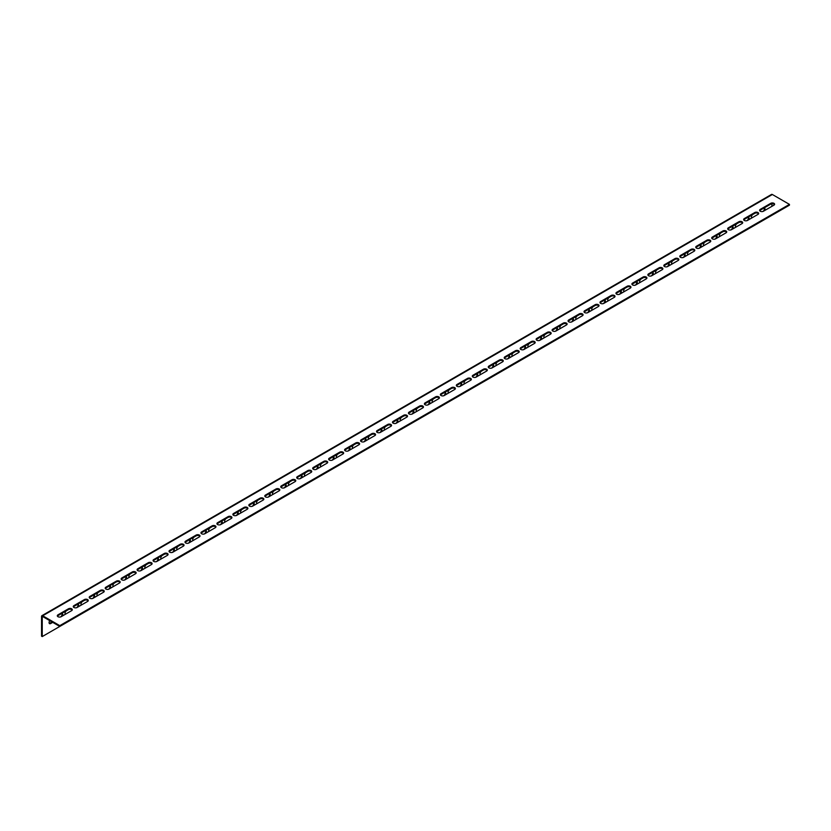 <?xml version="1.0" encoding="UTF-8"?>
<svg xmlns="http://www.w3.org/2000/svg" width="831" height="831" viewBox="0 0 831 831"><rect width="100%" height="100%" fill="white"/><g stroke="black" fill="none" stroke-linecap="round" stroke-linejoin="round"><path stroke-width="1.25" d="M57.962 616.695A2.254 1.298 0 0 0 61.162 616.695L71.653 610.64A2.254 1.298 0 0 0 72.307 609.715A2.254 1.298 0 0 0 70.915 608.51A2.254 1.298 0 0 0 68.454 608.791L57.962 614.847A2.254 1.298 0 0 0 57.308 615.771A2.254 1.298 0 0 0 57.962 616.695M73.928 607.482A2.254 1.298 0 0 0 77.117 607.482L87.608 601.426A2.254 1.298 0 0 0 88.273 600.501A2.254 1.298 0 0 0 86.881 599.296A2.254 1.298 0 0 0 84.419 599.577L73.928 605.633A2.254 1.298 0 0 0 73.263 606.557A2.254 1.298 0 0 0 73.928 607.482M89.893 598.268A2.254 1.298 0 0 0 93.082 598.268L103.574 592.212A2.254 1.298 0 0 0 104.228 591.288A2.254 1.298 0 0 0 102.836 590.083A2.254 1.298 0 0 0 100.374 590.363L89.893 596.419A2.254 1.298 0 0 0 89.229 597.344A2.254 1.298 0 0 0 89.893 598.268M105.849 589.044A2.254 1.298 0 0 0 109.048 589.044L119.529 582.988A2.254 1.298 0 0 0 120.194 582.074A2.254 1.298 0 0 0 118.802 580.869A2.254 1.298 0 0 0 116.34 581.149L105.849 587.205A2.254 1.298 0 0 0 105.194 588.13A2.254 1.298 0 0 0 105.849 589.044M121.814 579.83A2.254 1.298 0 0 0 125.003 579.83L135.495 573.774A2.254 1.298 0 0 0 136.159 572.86A2.254 1.298 0 0 0 134.757 571.655A2.254 1.298 0 0 0 132.306 571.936L121.814 577.992A2.254 1.298 0 0 0 121.149 578.916A2.254 1.298 0 0 0 121.814 579.83M137.769 570.617A2.254 1.298 0 0 0 140.969 570.617L151.45 564.561A2.254 1.298 0 0 0 152.115 563.636A2.254 1.298 0 0 0 150.723 562.442A2.254 1.298 0 0 0 148.261 562.722L137.769 568.778A2.254 1.298 0 0 0 137.115 569.692A2.254 1.298 0 0 0 137.769 570.617M153.735 561.403A2.254 1.298 0 0 0 156.924 561.403L167.415 555.347A2.254 1.298 0 0 0 168.08 554.422A2.254 1.298 0 0 0 166.688 553.217A2.254 1.298 0 0 0 164.226 553.508L153.735 559.564A2.254 1.298 0 0 0 153.07 560.478A2.254 1.298 0 0 0 153.735 561.403M169.701 552.189A2.254 1.298 0 0 0 172.89 552.189L183.381 546.133A2.254 1.298 0 0 0 184.035 545.209A2.254 1.298 0 0 0 182.643 544.004A2.254 1.298 0 0 0 180.182 544.284L169.701 550.34A2.254 1.298 0 0 0 169.036 551.265A2.254 1.298 0 0 0 169.701 552.189M185.656 542.975A2.254 1.298 0 0 0 188.845 542.975L199.336 536.919A2.254 1.298 0 0 0 200.001 535.995A2.254 1.298 0 0 0 198.609 534.79A2.254 1.298 0 0 0 196.147 535.071L185.656 541.126A2.254 1.298 0 0 0 185.001 542.051A2.254 1.298 0 0 0 185.656 542.975M201.621 533.762A2.254 1.298 0 0 0 204.81 533.762L215.302 527.706A2.254 1.298 0 0 0 215.956 526.781A2.254 1.298 0 0 0 214.564 525.576A2.254 1.298 0 0 0 212.113 525.857L201.621 531.913A2.254 1.298 0 0 0 200.957 532.837A2.254 1.298 0 0 0 201.621 533.762M217.577 524.538A2.254 1.298 0 0 0 220.776 524.538L231.257 518.482A2.254 1.298 0 0 0 231.922 517.568A2.254 1.298 0 0 0 230.53 516.363A2.254 1.298 0 0 0 228.068 516.643L217.577 522.699A2.254 1.298 0 0 0 216.922 523.623A2.254 1.298 0 0 0 217.577 524.538M233.542 515.324A2.254 1.298 0 0 0 236.731 515.324L247.223 509.268A2.254 1.298 0 0 0 247.887 508.354A2.254 1.298 0 0 0 246.495 507.149A2.254 1.298 0 0 0 244.034 507.429L233.542 513.485A2.254 1.298 0 0 0 232.877 514.41A2.254 1.298 0 0 0 233.542 515.324M249.508 506.11A2.254 1.298 0 0 0 252.697 506.11L263.188 500.054A2.254 1.298 0 0 0 263.843 499.13A2.254 1.298 0 0 0 262.451 497.935A2.254 1.298 0 0 0 259.989 498.216L249.508 504.272A2.254 1.298 0 0 0 248.843 505.186A2.254 1.298 0 0 0 249.508 506.11M265.463 496.896A2.254 1.298 0 0 0 268.652 496.896L279.143 490.841A2.254 1.298 0 0 0 279.808 489.916A2.254 1.298 0 0 0 278.416 488.711A2.254 1.298 0 0 0 275.954 489.002L265.463 495.058A2.254 1.298 0 0 0 264.798 495.972A2.254 1.298 0 0 0 265.463 496.896M281.429 487.683A2.254 1.298 0 0 0 284.618 487.683L295.109 481.627A2.254 1.298 0 0 0 295.763 480.702A2.254 1.298 0 0 0 294.371 479.497A2.254 1.298 0 0 0 291.91 479.778L281.429 485.834A2.254 1.298 0 0 0 280.764 486.758A2.254 1.298 0 0 0 281.429 487.683M297.384 478.469A2.254 1.298 0 0 0 300.583 478.469L311.064 472.413A2.254 1.298 0 0 0 311.729 471.489A2.254 1.298 0 0 0 310.337 470.284A2.254 1.298 0 0 0 307.875 470.564L297.384 476.62A2.254 1.298 0 0 0 296.729 477.545A2.254 1.298 0 0 0 297.384 478.469M313.349 469.255A2.254 1.298 0 0 0 316.538 469.255L327.03 463.199A2.254 1.298 0 0 0 327.694 462.275A2.254 1.298 0 0 0 326.292 461.07A2.254 1.298 0 0 0 323.841 461.35L313.349 467.406A2.254 1.298 0 0 0 312.685 468.331A2.254 1.298 0 0 0 313.349 469.255M329.305 460.031A2.254 1.298 0 0 0 332.504 460.031L342.995 453.975A2.254 1.298 0 0 0 343.65 453.061A2.254 1.298 0 0 0 342.258 451.856A2.254 1.298 0 0 0 339.796 452.137L329.305 458.193A2.254 1.298 0 0 0 328.65 459.117A2.254 1.298 0 0 0 329.305 460.031M345.27 450.818A2.254 1.298 0 0 0 348.459 450.818L358.95 444.762A2.254 1.298 0 0 0 359.615 443.847A2.254 1.298 0 0 0 358.223 442.643A2.254 1.298 0 0 0 355.761 442.923L345.27 448.979A2.254 1.298 0 0 0 344.605 449.903A2.254 1.298 0 0 0 345.27 450.818M361.236 441.604A2.254 1.298 0 0 0 364.425 441.604L374.916 435.548A2.254 1.298 0 0 0 375.57 434.623A2.254 1.298 0 0 0 374.179 433.429A2.254 1.298 0 0 0 371.717 433.709L361.236 439.765A2.254 1.298 0 0 0 360.571 440.679A2.254 1.298 0 0 0 361.236 441.604M377.191 432.39A2.254 1.298 0 0 0 380.39 432.39L390.871 426.334A2.254 1.298 0 0 0 391.536 425.41A2.254 1.298 0 0 0 390.144 424.205A2.254 1.298 0 0 0 387.682 424.496L377.191 430.551A2.254 1.298 0 0 0 376.536 431.466A2.254 1.298 0 0 0 377.191 432.39M393.156 423.176A2.254 1.298 0 0 0 396.345 423.176L406.837 417.12A2.254 1.298 0 0 0 407.502 416.196A2.254 1.298 0 0 0 406.099 414.991A2.254 1.298 0 0 0 403.648 415.271L393.156 421.327A2.254 1.298 0 0 0 392.492 422.252A2.254 1.298 0 0 0 393.156 423.176M409.112 413.963A2.254 1.298 0 0 0 412.311 413.963L422.792 407.907A2.254 1.298 0 0 0 423.457 406.982A2.254 1.298 0 0 0 422.065 405.777A2.254 1.298 0 0 0 419.603 406.058L409.112 412.114A2.254 1.298 0 0 0 408.457 413.038A2.254 1.298 0 0 0 409.112 413.963M425.077 404.749A2.254 1.298 0 0 0 428.266 404.749L438.758 398.693A2.254 1.298 0 0 0 439.422 397.769A2.254 1.298 0 0 0 438.03 396.564A2.254 1.298 0 0 0 435.569 396.844L425.077 402.9A2.254 1.298 0 0 0 424.412 403.824A2.254 1.298 0 0 0 425.077 404.749M441.043 395.525A2.254 1.298 0 0 0 444.232 395.525L454.723 389.469A2.254 1.298 0 0 0 455.378 388.555A2.254 1.298 0 0 0 453.986 387.35A2.254 1.298 0 0 0 451.524 387.63L441.043 393.686A2.254 1.298 0 0 0 440.378 394.611A2.254 1.298 0 0 0 441.043 395.525M456.998 386.311A2.254 1.298 0 0 0 460.187 386.311L470.678 380.255A2.254 1.298 0 0 0 471.343 379.341A2.254 1.298 0 0 0 469.951 378.136A2.254 1.298 0 0 0 467.489 378.417L456.998 384.473A2.254 1.298 0 0 0 456.333 385.397A2.254 1.298 0 0 0 456.998 386.311M472.964 377.097A2.254 1.298 0 0 0 476.153 377.097L486.644 371.041A2.254 1.298 0 0 0 487.298 370.117A2.254 1.298 0 0 0 485.906 368.922A2.254 1.298 0 0 0 483.445 369.203L472.964 375.259A2.254 1.298 0 0 0 472.299 376.173A2.254 1.298 0 0 0 472.964 377.097M488.919 367.884A2.254 1.298 0 0 0 492.118 367.884L502.599 361.828A2.254 1.298 0 0 0 503.264 360.903A2.254 1.298 0 0 0 501.872 359.698A2.254 1.298 0 0 0 499.41 359.989L488.919 366.045A2.254 1.298 0 0 0 488.264 366.959A2.254 1.298 0 0 0 488.919 367.884M504.884 358.67A2.254 1.298 0 0 0 508.073 358.67L518.565 352.614A2.254 1.298 0 0 0 519.23 351.69A2.254 1.298 0 0 0 517.827 350.485A2.254 1.298 0 0 0 515.376 350.775L504.884 356.821A2.254 1.298 0 0 0 504.22 357.745A2.254 1.298 0 0 0 504.884 358.67M520.84 349.456A2.254 1.298 0 0 0 524.039 349.456L534.53 343.4A2.254 1.298 0 0 0 535.185 342.476A2.254 1.298 0 0 0 533.793 341.271A2.254 1.298 0 0 0 531.331 341.551L520.84 347.607A2.254 1.298 0 0 0 520.185 348.532A2.254 1.298 0 0 0 520.84 349.456M536.805 340.243A2.254 1.298 0 0 0 539.994 340.243L550.486 334.187A2.254 1.298 0 0 0 551.15 333.262A2.254 1.298 0 0 0 549.758 332.057A2.254 1.298 0 0 0 547.297 332.338L536.805 338.394A2.254 1.298 0 0 0 536.14 339.318A2.254 1.298 0 0 0 536.805 340.243M552.771 331.018A2.254 1.298 0 0 0 555.96 331.018L566.451 324.973A2.254 1.298 0 0 0 567.106 324.048A2.254 1.298 0 0 0 565.714 322.844A2.254 1.298 0 0 0 563.252 323.124L552.771 329.18A2.254 1.298 0 0 0 552.106 330.104A2.254 1.298 0 0 0 552.771 331.018M568.726 321.805A2.254 1.298 0 0 0 571.925 321.805L582.406 315.749A2.254 1.298 0 0 0 583.071 314.835A2.254 1.298 0 0 0 581.679 313.63A2.254 1.298 0 0 0 579.217 313.91L568.726 319.966A2.254 1.298 0 0 0 568.072 320.891A2.254 1.298 0 0 0 568.726 321.805M584.692 312.591A2.254 1.298 0 0 0 587.881 312.591L598.372 306.535A2.254 1.298 0 0 0 599.037 305.621A2.254 1.298 0 0 0 597.634 304.416A2.254 1.298 0 0 0 595.183 304.697L584.692 310.752A2.254 1.298 0 0 0 584.027 311.677A2.254 1.298 0 0 0 584.692 312.591M600.647 303.377A2.254 1.298 0 0 0 603.846 303.377L614.327 297.321A2.254 1.298 0 0 0 614.992 296.397A2.254 1.298 0 0 0 613.6 295.192A2.254 1.298 0 0 0 611.138 295.483L600.647 301.539A2.254 1.298 0 0 0 599.992 302.453A2.254 1.298 0 0 0 600.647 303.377M616.612 294.164A2.254 1.298 0 0 0 619.801 294.164L630.293 288.108A2.254 1.298 0 0 0 630.958 287.183A2.254 1.298 0 0 0 629.566 285.978A2.254 1.298 0 0 0 627.104 286.269L616.612 292.325A2.254 1.298 0 0 0 615.948 293.239A2.254 1.298 0 0 0 616.612 294.164M632.578 284.95A2.254 1.298 0 0 0 635.767 284.95L646.258 278.894A2.254 1.298 0 0 0 646.913 277.97A2.254 1.298 0 0 0 645.521 276.765A2.254 1.298 0 0 0 643.059 277.045L632.578 283.101A2.254 1.298 0 0 0 631.913 284.025A2.254 1.298 0 0 0 632.578 284.95M648.533 275.736A2.254 1.298 0 0 0 651.722 275.736L662.214 269.68A2.254 1.298 0 0 0 662.878 268.756A2.254 1.298 0 0 0 661.486 267.551A2.254 1.298 0 0 0 659.025 267.831L648.533 273.887A2.254 1.298 0 0 0 647.868 274.812A2.254 1.298 0 0 0 648.533 275.736M664.499 266.522A2.254 1.298 0 0 0 667.688 266.522L678.179 260.467A2.254 1.298 0 0 0 678.834 259.542A2.254 1.298 0 0 0 677.442 258.337A2.254 1.298 0 0 0 674.98 258.618L664.499 264.674A2.254 1.298 0 0 0 663.834 265.598A2.254 1.298 0 0 0 664.499 266.522M680.454 257.298A2.254 1.298 0 0 0 683.653 257.298L694.134 251.242A2.254 1.298 0 0 0 694.799 250.328A2.254 1.298 0 0 0 693.407 249.123A2.254 1.298 0 0 0 690.945 249.404L680.454 255.46A2.254 1.298 0 0 0 679.8 256.384A2.254 1.298 0 0 0 680.454 257.298M696.42 248.085A2.254 1.298 0 0 0 699.609 248.085L710.1 242.029A2.254 1.298 0 0 0 710.765 241.115A2.254 1.298 0 0 0 709.362 239.91A2.254 1.298 0 0 0 706.911 240.19L696.42 246.246A2.254 1.298 0 0 0 695.755 247.171A2.254 1.298 0 0 0 696.42 248.085M712.375 238.871A2.254 1.298 0 0 0 715.574 238.871L726.065 232.815A2.254 1.298 0 0 0 726.72 231.891A2.254 1.298 0 0 0 725.328 230.686A2.254 1.298 0 0 0 722.866 230.976L712.375 237.032A2.254 1.298 0 0 0 711.72 237.946A2.254 1.298 0 0 0 712.375 238.871M728.34 229.657A2.254 1.298 0 0 0 731.529 229.657L742.021 223.601A2.254 1.298 0 0 0 742.685 222.677A2.254 1.298 0 0 0 741.294 221.472A2.254 1.298 0 0 0 738.832 221.763L728.34 227.819A2.254 1.298 0 0 0 727.676 228.733A2.254 1.298 0 0 0 728.34 229.657M744.306 220.444A2.254 1.298 0 0 0 747.495 220.444L757.986 214.388A2.254 1.298 0 0 0 758.641 213.463A2.254 1.298 0 0 0 757.249 212.258A2.254 1.298 0 0 0 754.787 212.539L744.306 218.595A2.254 1.298 0 0 0 743.641 219.519A2.254 1.298 0 0 0 744.306 220.444M760.261 211.23A2.254 1.298 0 0 0 763.46 211.23L773.941 205.174A2.254 1.298 0 0 0 774.606 204.249A2.254 1.298 0 0 0 773.214 203.044A2.254 1.298 0 0 0 770.753 203.325L760.261 209.381A2.254 1.298 0 0 0 759.607 210.305A2.254 1.298 0 0 0 760.261 211.23M789.45 204.384L772.352 194.506L42.693 615.771L59.79 625.65L789.45 204.384L789.45 205.174L59.79 626.439L59.79 625.65M72.204 610.11A2.254 1.298 0 0 0 68.454 609.58L57.962 615.636A2.254 1.298 0 0 0 57.412 616.166M88.169 600.896A2.254 1.298 0 0 0 84.419 600.366L73.928 606.422A2.254 1.298 0 0 0 73.377 606.952M104.124 591.682A2.254 1.298 0 0 0 100.374 591.153L89.893 597.209A2.254 1.298 0 0 0 89.333 597.738M120.09 582.469A2.254 1.298 0 0 0 116.34 581.939L105.849 587.995A2.254 1.298 0 0 0 105.298 588.525M136.045 573.255A2.254 1.298 0 0 0 132.306 572.725L121.814 578.781A2.254 1.298 0 0 0 121.253 579.311M152.011 564.031A2.254 1.298 0 0 0 148.261 563.511L137.769 569.567A2.254 1.298 0 0 0 137.219 570.087M167.976 554.817A2.254 1.298 0 0 0 164.226 554.298L153.735 560.354A2.254 1.298 0 0 0 153.184 560.873M183.931 545.603A2.254 1.298 0 0 0 180.182 545.074L169.701 551.13A2.254 1.298 0 0 0 169.14 551.659M199.897 536.39A2.254 1.298 0 0 0 196.147 535.86L185.656 541.916A2.254 1.298 0 0 0 185.105 542.446M215.852 527.176A2.254 1.298 0 0 0 212.113 526.646L201.621 532.702A2.254 1.298 0 0 0 201.06 533.232M231.818 517.962A2.254 1.298 0 0 0 228.068 517.433L217.577 523.488A2.254 1.298 0 0 0 217.026 524.018M247.773 508.749A2.254 1.298 0 0 0 244.034 508.219L233.542 514.275A2.254 1.298 0 0 0 232.981 514.805M263.739 499.524A2.254 1.298 0 0 0 259.989 499.005L249.508 505.061A2.254 1.298 0 0 0 248.947 505.58M279.704 490.311A2.254 1.298 0 0 0 275.954 489.791L265.463 495.847A2.254 1.298 0 0 0 264.912 496.367M295.659 481.097A2.254 1.298 0 0 0 291.91 480.567L281.429 486.623A2.254 1.298 0 0 0 280.868 487.153M311.625 471.883A2.254 1.298 0 0 0 307.875 471.354L297.384 477.41A2.254 1.298 0 0 0 296.833 477.939M327.58 462.67A2.254 1.298 0 0 0 323.841 462.14L313.349 468.196A2.254 1.298 0 0 0 312.788 468.726M343.546 453.456A2.254 1.298 0 0 0 339.796 452.926L329.305 458.982A2.254 1.298 0 0 0 328.754 459.512M359.511 444.242A2.254 1.298 0 0 0 355.761 443.712L345.27 449.768A2.254 1.298 0 0 0 344.72 450.298M375.467 435.018A2.254 1.298 0 0 0 371.717 434.499L361.236 440.555A2.254 1.298 0 0 0 360.675 441.074M391.432 425.804A2.254 1.298 0 0 0 387.682 425.285L377.191 431.341A2.254 1.298 0 0 0 376.64 431.86M407.387 416.591A2.254 1.298 0 0 0 403.648 416.071L393.156 422.127A2.254 1.298 0 0 0 392.596 422.647M423.353 407.377A2.254 1.298 0 0 0 419.603 406.847L409.112 412.903A2.254 1.298 0 0 0 408.561 413.433M439.308 398.163A2.254 1.298 0 0 0 435.569 397.634L425.077 403.689A2.254 1.298 0 0 0 424.527 404.219M455.274 388.95A2.254 1.298 0 0 0 451.524 388.42L441.043 394.476A2.254 1.298 0 0 0 440.482 395.005M471.239 379.736A2.254 1.298 0 0 0 467.489 379.206L456.998 385.262A2.254 1.298 0 0 0 456.448 385.792M487.195 370.522A2.254 1.298 0 0 0 483.445 369.992L472.964 376.048A2.254 1.298 0 0 0 472.403 376.568M503.16 361.298A2.254 1.298 0 0 0 499.41 360.779L488.919 366.835A2.254 1.298 0 0 0 488.368 367.354M519.115 352.084A2.254 1.298 0 0 0 515.376 351.565L504.884 357.621A2.254 1.298 0 0 0 504.324 358.14M535.081 342.871A2.254 1.298 0 0 0 531.331 342.341L520.84 348.397A2.254 1.298 0 0 0 520.289 348.927M551.046 333.657A2.254 1.298 0 0 0 547.297 333.127L536.805 339.183A2.254 1.298 0 0 0 536.255 339.713M567.002 324.443A2.254 1.298 0 0 0 563.252 323.913L552.771 329.969A2.254 1.298 0 0 0 552.21 330.499M582.967 315.229A2.254 1.298 0 0 0 579.217 314.7L568.726 320.756A2.254 1.298 0 0 0 568.175 321.285M598.922 306.016A2.254 1.298 0 0 0 595.183 305.486L584.692 311.542A2.254 1.298 0 0 0 584.131 312.072M614.888 296.792A2.254 1.298 0 0 0 611.138 296.272L600.647 302.328A2.254 1.298 0 0 0 600.096 302.848M630.843 287.578A2.254 1.298 0 0 0 627.104 287.059L616.612 293.114A2.254 1.298 0 0 0 616.062 293.634M646.809 278.364A2.254 1.298 0 0 0 643.059 277.834L632.578 283.89A2.254 1.298 0 0 0 632.017 284.42M662.774 269.151A2.254 1.298 0 0 0 659.025 268.621L648.533 274.677A2.254 1.298 0 0 0 647.983 275.206M678.73 259.937A2.254 1.298 0 0 0 674.98 259.407L664.499 265.463A2.254 1.298 0 0 0 663.938 265.993M694.695 250.723A2.254 1.298 0 0 0 690.945 250.193L680.454 256.249A2.254 1.298 0 0 0 679.903 256.779M710.65 241.509A2.254 1.298 0 0 0 706.911 240.98L696.42 247.036A2.254 1.298 0 0 0 695.859 247.565M726.616 232.285A2.254 1.298 0 0 0 722.866 231.766L712.375 237.822A2.254 1.298 0 0 0 711.824 238.341M742.582 223.072A2.254 1.298 0 0 0 738.832 222.552L728.34 228.608A2.254 1.298 0 0 0 727.79 229.127M758.537 213.858A2.254 1.298 0 0 0 754.787 213.328L744.306 219.384A2.254 1.298 0 0 0 743.745 219.914M774.502 204.644A2.254 1.298 0 0 0 770.753 204.114L760.261 210.17A2.254 1.298 0 0 0 759.711 210.7M42.693 616.56L59.79 626.439M42.693 615.771A1.61 0.935 -120 0 0 41.882 615.688A1.61 0.935 -120 0 0 41.55 616.425L41.55 636.182L42.236 636.577L42.236 616.82M41.882 615.688L771.542 194.423A1.61 0.935 60 0 1 772.352 194.506M771.895 203.761L771.895 206.358M771.895 215.312L42.236 636.577M764.188 208.114A2.254 1.298 -60 0 1 763.097 211.396M752.263 217.691A2.254 1.298 -60 0 1 751.546 217.899M748.232 217.327A2.254 1.298 -60 0 1 747.131 220.61M736.297 226.905A2.254 1.298 -60 0 1 735.591 227.112M732.267 226.541A2.254 1.298 -60 0 1 731.176 229.823M720.342 236.118A2.254 1.298 -60 0 1 719.625 236.326M716.301 235.755A2.254 1.298 -60 0 1 715.211 239.037M704.376 245.332A2.254 1.298 -60 0 1 703.67 245.54M700.346 244.979A2.254 1.298 -60 0 1 699.255 248.251M688.411 254.546A2.254 1.298 -60 0 1 687.704 254.753M684.38 254.193A2.254 1.298 -60 0 1 683.29 257.475M672.456 263.77A2.254 1.298 -60 0 1 671.739 263.967M668.425 263.406A2.254 1.298 -60 0 1 667.335 266.689M656.49 272.984A2.254 1.298 -60 0 1 655.784 273.181M652.46 272.62A2.254 1.298 -60 0 1 651.369 275.902M640.535 282.197A2.254 1.298 -60 0 1 639.818 282.405M636.494 281.834A2.254 1.298 -60 0 1 635.403 285.116M624.569 291.411A2.254 1.298 -60 0 1 623.863 291.619M620.539 291.047A2.254 1.298 -60 0 1 619.448 294.33M608.604 300.625A2.254 1.298 -60 0 1 607.897 300.832M604.573 300.261A2.254 1.298 -60 0 1 603.483 303.544M592.648 309.838A2.254 1.298 -60 0 1 591.932 310.046M588.618 309.475A2.254 1.298 -60 0 1 587.527 312.757M576.683 319.052A2.254 1.298 -60 0 1 575.976 319.26M572.652 318.699A2.254 1.298 -60 0 1 571.562 321.981M560.728 328.276A2.254 1.298 -60 0 1 560.011 328.474M556.697 327.913A2.254 1.298 -60 0 1 555.596 331.195M544.762 337.49A2.254 1.298 -60 0 1 544.056 337.687M540.732 337.126A2.254 1.298 -60 0 1 539.641 340.409M528.807 346.704A2.254 1.298 -60 0 1 528.09 346.911M524.766 346.34A2.254 1.298 -60 0 1 523.675 349.622M512.841 355.917A2.254 1.298 -60 0 1 512.135 356.125M508.811 355.554A2.254 1.298 -60 0 1 507.72 358.836M496.876 365.131A2.254 1.298 -60 0 1 496.169 365.339M492.845 364.767A2.254 1.298 -60 0 1 491.755 368.05M480.92 374.345A2.254 1.298 -60 0 1 480.204 374.552M476.89 373.981A2.254 1.298 -60 0 1 475.799 377.264M464.955 383.558A2.254 1.298 -60 0 1 464.249 383.766M460.925 383.205A2.254 1.298 -60 0 1 459.834 386.488M449 392.783A2.254 1.298 -60 0 1 448.283 392.98M444.959 392.419A2.254 1.298 -60 0 1 443.868 395.701M433.034 401.996A2.254 1.298 -60 0 1 432.328 402.194M429.004 401.633A2.254 1.298 -60 0 1 427.913 404.915M417.069 411.21A2.254 1.298 -60 0 1 416.362 411.418M413.038 410.846A2.254 1.298 -60 0 1 411.947 414.129M401.113 420.424A2.254 1.298 -60 0 1 400.397 420.631M397.083 420.06A2.254 1.298 -60 0 1 395.992 423.343M385.148 429.637A2.254 1.298 -60 0 1 384.441 429.845M381.117 429.274A2.254 1.298 -60 0 1 380.027 432.556M369.193 438.851A2.254 1.298 -60 0 1 368.476 439.059M365.162 438.488A2.254 1.298 -60 0 1 364.061 441.77M353.227 448.065A2.254 1.298 -60 0 1 352.521 448.273M349.197 447.712A2.254 1.298 -60 0 1 348.106 450.994M337.272 457.289A2.254 1.298 -60 0 1 336.555 457.486M333.231 456.925A2.254 1.298 -60 0 1 332.14 460.208M321.306 466.503A2.254 1.298 -60 0 1 320.6 466.7M317.276 466.139A2.254 1.298 -60 0 1 316.185 469.422M305.341 475.716A2.254 1.298 -60 0 1 304.634 475.924M301.31 475.353A2.254 1.298 -60 0 1 300.22 478.635M289.385 484.93A2.254 1.298 -60 0 1 288.669 485.138M285.355 484.566A2.254 1.298 -60 0 1 284.264 487.849M273.42 494.144A2.254 1.298 -60 0 1 272.713 494.352M269.389 493.78A2.254 1.298 -60 0 1 268.299 497.063M257.465 503.357A2.254 1.298 -60 0 1 256.748 503.565M253.424 502.994A2.254 1.298 -60 0 1 252.333 506.276M241.499 512.571A2.254 1.298 -60 0 1 240.793 512.779M237.469 512.218A2.254 1.298 -60 0 1 236.378 515.49M225.533 521.795A2.254 1.298 -60 0 1 224.827 521.993M221.503 521.432A2.254 1.298 -60 0 1 220.412 524.714M209.578 531.009A2.254 1.298 -60 0 1 208.861 531.206M205.548 530.645A2.254 1.298 -60 0 1 204.457 533.928M193.613 540.223A2.254 1.298 -60 0 1 192.906 540.42M189.582 539.859A2.254 1.298 -60 0 1 188.492 543.142M177.657 549.436A2.254 1.298 -60 0 1 176.941 549.644M173.627 549.073A2.254 1.298 -60 0 1 172.526 552.355M161.692 558.65A2.254 1.298 -60 0 1 160.985 558.858M157.661 558.287A2.254 1.298 -60 0 1 156.571 561.569M145.737 567.864A2.254 1.298 -60 0 1 145.02 568.072M141.696 567.5A2.254 1.298 -60 0 1 140.605 570.783M129.771 577.078A2.254 1.298 -60 0 1 129.065 577.285M125.741 576.724A2.254 1.298 -60 0 1 124.65 579.996M113.805 586.302A2.254 1.298 -60 0 1 113.099 586.499M109.775 585.938A2.254 1.298 -60 0 1 108.684 589.221M97.85 595.515A2.254 1.298 -60 0 1 97.134 595.713M93.82 595.152A2.254 1.298 -60 0 1 92.719 598.434M81.885 604.729A2.254 1.298 -60 0 1 81.178 604.926M77.854 604.366A2.254 1.298 -60 0 1 76.764 607.648M65.929 613.943A2.254 1.298 -60 0 1 65.213 614.151M52.041 621.962L49.985 623.146A2.254 1.298 -60 0 1 49.258 623.364M61.889 613.579A2.254 1.298 -60 0 1 60.798 616.862M764.769 210.472A2.254 1.298 120 0 0 764.582 208.217A2.254 1.298 120 0 0 763.46 208.332L760.24 210.181L760.261 209.381M754.787 212.539L754.787 213.328L752.969 214.388A2.254 1.298 120 0 0 751.556 216.195A2.254 1.298 120 0 0 751.66 218.034M748.804 219.685A2.254 1.298 120 0 0 748.627 217.431A2.254 1.298 120 0 0 747.495 217.545L744.285 219.394M738.852 222.542L737.004 223.601A2.254 1.298 120 0 0 735.591 225.409A2.254 1.298 120 0 0 735.695 227.258M732.849 228.899A2.254 1.298 120 0 0 732.662 226.645A2.254 1.298 120 0 0 731.529 226.759L728.32 228.618L728.34 227.819M722.866 230.976L722.866 231.766L721.048 232.815A2.254 1.298 120 0 0 719.625 234.622A2.254 1.298 120 0 0 719.739 236.471M716.883 238.113A2.254 1.298 120 0 0 716.696 235.869A2.254 1.298 120 0 0 715.574 235.973L712.364 237.832L712.375 237.032M706.911 240.19L706.911 240.98L705.083 242.029A2.254 1.298 120 0 0 703.67 243.836A2.254 1.298 120 0 0 703.774 245.685M700.917 247.326A2.254 1.298 120 0 0 700.741 245.083A2.254 1.298 120 0 0 699.609 245.187L696.399 247.046M690.966 250.183L689.117 251.242A2.254 1.298 120 0 0 687.704 253.05A2.254 1.298 120 0 0 687.808 254.899M684.962 256.55A2.254 1.298 120 0 0 684.775 254.296A2.254 1.298 120 0 0 683.653 254.411L680.444 256.26L680.454 255.46M675.001 259.397L673.162 260.467A2.254 1.298 120 0 0 671.749 262.264A2.254 1.298 120 0 0 671.853 264.113M668.997 265.764A2.254 1.298 120 0 0 668.82 263.51A2.254 1.298 120 0 0 667.688 263.624L664.478 265.473L664.499 264.674M659.025 267.831L659.025 268.621L657.196 269.68A2.254 1.298 120 0 0 655.784 271.488A2.254 1.298 120 0 0 655.888 273.326M653.041 274.978A2.254 1.298 120 0 0 652.854 272.724A2.254 1.298 120 0 0 651.722 272.838L648.512 274.687M643.08 277.824L641.241 278.894A2.254 1.298 120 0 0 639.828 280.701A2.254 1.298 120 0 0 639.932 282.54M637.076 284.192A2.254 1.298 120 0 0 636.899 281.938A2.254 1.298 120 0 0 635.767 282.052L632.557 283.901M627.125 287.048L625.276 288.108A2.254 1.298 120 0 0 623.863 289.915A2.254 1.298 120 0 0 623.967 291.764M621.11 293.405A2.254 1.298 120 0 0 620.934 291.151A2.254 1.298 120 0 0 619.801 291.265L616.592 293.125L616.612 292.325M611.138 295.483L611.138 296.272L609.32 297.321A2.254 1.298 120 0 0 607.897 299.129A2.254 1.298 120 0 0 608.001 300.978M605.155 302.619A2.254 1.298 120 0 0 604.968 300.375A2.254 1.298 120 0 0 603.846 300.479L600.636 302.339L600.647 301.539M595.183 304.697L595.183 305.486L593.355 306.535A2.254 1.298 120 0 0 591.942 308.343A2.254 1.298 120 0 0 592.046 310.192M589.189 311.833A2.254 1.298 120 0 0 589.013 309.589A2.254 1.298 120 0 0 587.881 309.693L584.671 311.552M579.238 314.689L577.389 315.749A2.254 1.298 120 0 0 575.976 317.556A2.254 1.298 120 0 0 576.08 319.405M573.234 321.057A2.254 1.298 120 0 0 573.047 318.803A2.254 1.298 120 0 0 571.925 318.917L568.705 320.766L568.726 319.966M563.273 323.903L561.434 324.973A2.254 1.298 120 0 0 560.021 326.77A2.254 1.298 120 0 0 560.125 328.619M557.269 330.271A2.254 1.298 120 0 0 557.092 328.016A2.254 1.298 120 0 0 555.96 328.131L552.75 329.98L552.771 329.18M547.297 332.338L547.297 333.127L545.468 334.187A2.254 1.298 120 0 0 544.056 335.994A2.254 1.298 120 0 0 544.16 337.833M541.303 339.484A2.254 1.298 120 0 0 541.126 337.23A2.254 1.298 120 0 0 539.994 337.344L536.784 339.193M531.352 342.33L529.513 343.4A2.254 1.298 120 0 0 528.09 345.208A2.254 1.298 120 0 0 528.194 347.046M525.348 348.698A2.254 1.298 120 0 0 525.161 346.444A2.254 1.298 120 0 0 524.039 346.558L520.829 348.407L520.84 347.607M515.376 350.775L515.376 351.565L513.548 352.614A2.254 1.298 120 0 0 512.135 354.422A2.254 1.298 120 0 0 512.239 356.27M509.382 357.912A2.254 1.298 120 0 0 509.206 355.658A2.254 1.298 120 0 0 508.073 355.772L504.864 357.631L504.884 356.821M499.41 359.989L499.41 360.779L497.582 361.828A2.254 1.298 120 0 0 496.169 363.635A2.254 1.298 120 0 0 496.273 365.484M493.427 367.125A2.254 1.298 120 0 0 493.24 364.871A2.254 1.298 120 0 0 492.118 364.986L488.908 366.845M483.465 369.982L481.627 371.041A2.254 1.298 120 0 0 480.214 372.849A2.254 1.298 120 0 0 480.318 374.698M477.461 376.339A2.254 1.298 120 0 0 477.285 374.095A2.254 1.298 120 0 0 476.153 374.199L472.943 376.059M467.489 378.417L467.489 379.206L465.661 380.255A2.254 1.298 120 0 0 464.249 382.063A2.254 1.298 120 0 0 464.352 383.912M461.506 385.563A2.254 1.298 120 0 0 461.319 383.309A2.254 1.298 120 0 0 460.187 383.423L456.977 385.272L456.998 384.473M451.545 388.409L449.706 389.479A2.254 1.298 120 0 0 448.283 391.276A2.254 1.298 120 0 0 448.397 393.125M445.541 394.777A2.254 1.298 120 0 0 445.364 392.523A2.254 1.298 120 0 0 444.232 392.637L441.022 394.486M435.579 397.623L433.74 398.693A2.254 1.298 120 0 0 432.328 400.5A2.254 1.298 120 0 0 432.432 402.339M429.575 403.991A2.254 1.298 120 0 0 429.398 401.737A2.254 1.298 120 0 0 428.266 401.851L425.057 403.7L425.077 402.9M419.603 406.058L419.603 406.847L417.785 407.907A2.254 1.298 120 0 0 416.362 409.714A2.254 1.298 120 0 0 416.466 411.553M413.62 413.204A2.254 1.298 120 0 0 413.433 410.95A2.254 1.298 120 0 0 412.311 411.065L409.101 412.914L409.112 412.114M403.648 415.271L403.648 416.071L401.82 417.12A2.254 1.298 120 0 0 400.407 418.928A2.254 1.298 120 0 0 400.511 420.777M397.654 422.418A2.254 1.298 120 0 0 397.478 420.164A2.254 1.298 120 0 0 396.345 420.278L393.136 422.138M387.703 425.275L385.854 426.334A2.254 1.298 120 0 0 384.441 428.142A2.254 1.298 120 0 0 384.545 429.991M381.699 431.632A2.254 1.298 120 0 0 381.512 429.378A2.254 1.298 120 0 0 380.39 429.492L377.17 431.351L377.191 430.551M371.717 433.709L371.717 434.499L369.899 435.548A2.254 1.298 120 0 0 368.486 437.355A2.254 1.298 120 0 0 368.59 439.204M365.733 440.846A2.254 1.298 120 0 0 365.557 438.602A2.254 1.298 120 0 0 364.425 438.706L361.215 440.565M355.761 442.923L355.761 443.712L353.933 444.762A2.254 1.298 120 0 0 352.521 446.569A2.254 1.298 120 0 0 352.624 448.418M349.768 450.059A2.254 1.298 120 0 0 349.591 447.816A2.254 1.298 120 0 0 348.459 447.93L345.249 449.779M339.817 452.916L337.978 453.975A2.254 1.298 120 0 0 336.555 455.783A2.254 1.298 120 0 0 336.659 457.632M333.813 459.283A2.254 1.298 120 0 0 333.626 457.029A2.254 1.298 120 0 0 332.504 457.143L329.294 458.992L329.305 458.193M323.841 461.35L323.841 462.14L322.013 463.199A2.254 1.298 120 0 0 320.6 465.007A2.254 1.298 120 0 0 320.704 466.845M317.847 468.497A2.254 1.298 120 0 0 317.671 466.243A2.254 1.298 120 0 0 316.538 466.357L313.329 468.206L313.349 467.406M307.875 470.564L307.875 471.354L306.047 472.413A2.254 1.298 120 0 0 304.634 474.221A2.254 1.298 120 0 0 304.738 476.059M301.892 477.711A2.254 1.298 120 0 0 301.705 475.457A2.254 1.298 120 0 0 300.583 475.571L297.373 477.42L297.384 476.62M291.93 480.557L290.092 481.627A2.254 1.298 120 0 0 288.679 483.434A2.254 1.298 120 0 0 288.783 485.283M285.926 486.924A2.254 1.298 120 0 0 285.75 484.67A2.254 1.298 120 0 0 284.618 484.785L281.408 486.644M275.975 489.781L274.126 490.841A2.254 1.298 120 0 0 272.713 492.648A2.254 1.298 120 0 0 272.817 494.497M269.971 496.138A2.254 1.298 120 0 0 269.784 493.884A2.254 1.298 120 0 0 268.652 493.998L265.442 495.858L265.463 495.058M259.989 498.216L259.989 499.005L258.171 500.054A2.254 1.298 120 0 0 256.748 501.862A2.254 1.298 120 0 0 256.862 503.711M254.006 505.352A2.254 1.298 120 0 0 253.819 503.108A2.254 1.298 120 0 0 252.697 503.212L249.487 505.071M244.034 507.429L244.034 508.219L242.205 509.268A2.254 1.298 120 0 0 240.793 511.075A2.254 1.298 120 0 0 240.897 512.924M238.04 514.566A2.254 1.298 120 0 0 237.863 512.322A2.254 1.298 120 0 0 236.731 512.426L233.521 514.285M228.089 517.422L226.24 518.482A2.254 1.298 120 0 0 224.827 520.289A2.254 1.298 120 0 0 224.931 522.138M222.085 523.79A2.254 1.298 120 0 0 221.898 521.536A2.254 1.298 120 0 0 220.776 521.65L217.566 523.499L217.577 522.699M212.113 525.857L212.113 526.646L210.285 527.706A2.254 1.298 120 0 0 208.872 529.513A2.254 1.298 120 0 0 208.976 531.352M206.119 533.003A2.254 1.298 120 0 0 205.943 530.749A2.254 1.298 120 0 0 204.81 530.864L201.601 532.713L201.621 531.913M196.147 535.071L196.147 535.86L194.319 536.919A2.254 1.298 120 0 0 192.906 538.727A2.254 1.298 120 0 0 193.01 540.566M190.164 542.217A2.254 1.298 120 0 0 189.977 539.963A2.254 1.298 120 0 0 188.845 540.077L185.635 541.926M180.202 545.063L178.364 546.133A2.254 1.298 120 0 0 176.951 547.941A2.254 1.298 120 0 0 177.055 549.779M174.198 551.431A2.254 1.298 120 0 0 174.022 549.177A2.254 1.298 120 0 0 172.89 549.291L169.68 551.14M164.226 553.508L164.226 554.298L162.398 555.347A2.254 1.298 120 0 0 160.985 557.154A2.254 1.298 120 0 0 161.089 559.003M158.233 560.645A2.254 1.298 120 0 0 158.056 558.39A2.254 1.298 120 0 0 156.924 558.505L153.714 560.364L153.735 559.564M148.261 562.722L148.261 563.511L146.443 564.561A2.254 1.298 120 0 0 145.02 566.368A2.254 1.298 120 0 0 145.124 568.217M142.278 569.858A2.254 1.298 120 0 0 142.091 567.615A2.254 1.298 120 0 0 140.969 567.718L137.759 569.578M132.316 572.715L130.477 573.774A2.254 1.298 120 0 0 129.065 575.582A2.254 1.298 120 0 0 129.169 577.431M126.312 579.072A2.254 1.298 120 0 0 126.135 576.828A2.254 1.298 120 0 0 125.003 576.932L121.793 578.792L121.814 577.992M116.361 581.929L114.512 582.988A2.254 1.298 120 0 0 113.099 584.795A2.254 1.298 120 0 0 113.203 586.644M110.357 588.296A2.254 1.298 120 0 0 110.17 586.042A2.254 1.298 120 0 0 109.048 586.156L105.828 588.005L105.849 587.205M100.374 590.363L100.374 591.153L98.557 592.212A2.254 1.298 120 0 0 97.144 594.009A2.254 1.298 120 0 0 97.248 595.858M94.391 597.51A2.254 1.298 120 0 0 94.215 595.256A2.254 1.298 120 0 0 93.082 595.37L89.873 597.219M84.44 600.356L82.591 601.426A2.254 1.298 120 0 0 81.178 603.233A2.254 1.298 120 0 0 81.282 605.072M78.436 606.723A2.254 1.298 120 0 0 78.249 604.469A2.254 1.298 120 0 0 77.117 604.584L73.907 606.433L73.928 605.633M68.454 608.791L68.454 609.58L66.636 610.64A2.254 1.298 120 0 0 65.213 612.447A2.254 1.298 120 0 0 65.327 614.286M62.47 615.937A2.254 1.298 120 0 0 62.283 613.683A2.254 1.298 120 0 0 61.162 613.797L57.952 615.646M49.798 620.664A2.254 1.298 120 0 0 49.538 623.655A2.254 1.298 120 0 0 50.67 623.541L52.727 622.357M770.753 204.114L770.753 203.325M744.306 219.384L744.306 218.595M738.832 222.552L738.832 221.763M696.42 247.036L696.42 246.246M690.945 250.193L690.945 249.404M674.98 259.407L674.98 258.618M648.533 274.677L648.533 273.887M643.059 277.834L643.059 277.045M632.578 283.89L632.578 283.101M627.104 287.059L627.104 286.269M584.692 311.542L584.692 310.752M579.217 314.7L579.217 313.91M563.252 323.913L563.252 323.124M536.805 339.183L536.805 338.394M531.331 342.341L531.331 341.551M488.919 366.835L488.919 366.045M483.445 369.992L483.445 369.203M472.964 376.048L472.964 375.259M451.524 388.42L451.524 387.63M441.043 394.476L441.043 393.686M435.569 397.634L435.569 396.844M393.156 422.127L393.156 421.327M387.682 425.285L387.682 424.496M361.236 440.555L361.236 439.765M345.27 449.768L345.27 448.979M339.796 452.926L339.796 452.137M291.91 480.567L291.91 479.778M281.429 486.623L281.429 485.834M275.954 489.791L275.954 489.002M249.508 505.061L249.508 504.272M233.542 514.275L233.542 513.485M228.068 517.433L228.068 516.643M185.656 541.916L185.656 541.126M180.182 545.074L180.182 544.284M169.701 551.13L169.701 550.34M137.769 569.567L137.769 568.778M132.306 572.725L132.306 571.936M116.34 581.939L116.34 581.149M89.893 597.209L89.893 596.419M84.419 600.366L84.419 599.577M57.962 615.636L57.962 614.847M50.67 623.541L49.985 623.146"/></g></svg>
